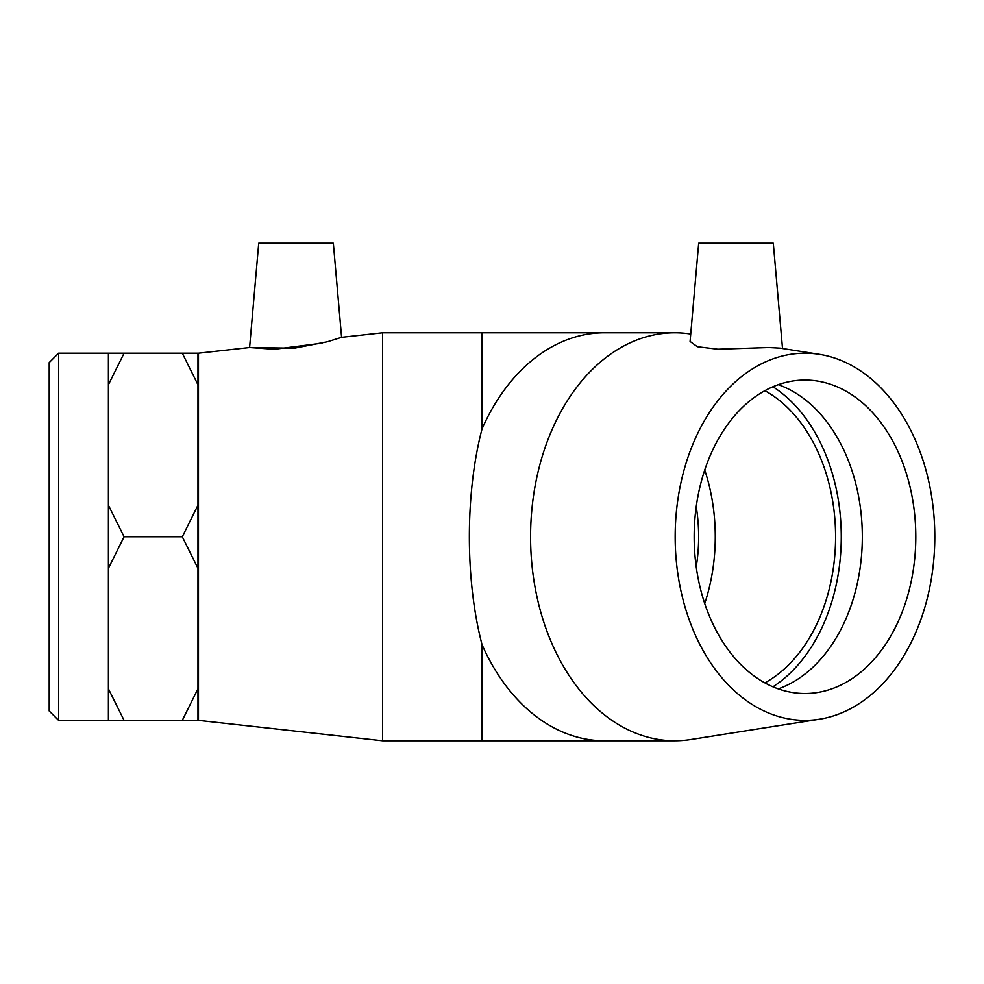<?xml version="1.0" encoding="UTF-8"?>
<svg xmlns="http://www.w3.org/2000/svg" width="984" height="984" viewBox="0 0 984 984"><rect width="100%" height="100%" fill="white"/><g stroke="black" fill="none" stroke-linecap="round" stroke-linejoin="round"><path stroke-width="1.48" d="M58.597 353.194L49.2 362.592L49.2 710.965L58.597 720.362L58.597 353.194L124.082 353.194L108.4 384.756L108.4 353.194M108.4 505.21L124.082 536.772L108.4 568.346L108.4 384.756M108.4 688.8L124.082 720.362L108.4 720.362L108.4 568.346M197.956 720.362L182.286 720.362L197.956 688.8L197.956 720.362M197.956 568.346L182.286 536.772L197.956 505.21L197.956 688.8M182.286 353.194L197.956 353.194L197.956 384.756L182.286 353.194L124.082 353.194M182.286 536.772L124.082 536.772M197.956 505.21L197.956 384.756M182.286 720.362L124.082 720.362M764.875 390.685A156.727 110.823 -90 0 1 835.588 536.772A156.727 110.823 -90 0 1 764.875 682.871M704.716 470.032A156.727 110.823 -90 0 1 715.27 536.772A156.727 110.823 -90 0 1 704.716 603.524M696.217 506.723A133.209 94.193 -90 0 1 696.217 566.833M782.514 348.508L773.301 243.232L698.677 243.232L690.079 341.46L697.385 346.725L717.889 349.222L768.824 347.524L780.177 348.139L819.364 354.326A183.59 129.814 -90 0 1 934.8 536.772A183.59 129.814 -90 0 1 819.364 719.23A183.59 129.814 -90 0 1 675.368 546.969A183.59 129.814 -90 0 1 804.986 353.194A183.59 129.814 -90 0 1 819.364 354.326M819.364 719.23L690.805 739.513A203.983 144.242 -90 0 1 674.815 740.768A203.983 144.242 -90 0 1 530.573 536.772A203.983 144.242 -90 0 1 674.815 332.789A203.983 144.242 -90 0 1 690.731 334.031M674.815 332.789L482.049 332.789L482.049 428.864A203.983 144.242 -90 0 1 604.459 332.789M674.815 740.768L604.459 740.768A203.983 144.242 -90 0 1 482.049 644.692C465.137 580.289 465.137 493.267 482.049 428.864M772.932 386.749A164.758 116.506 -90 0 1 841.271 536.772A164.758 116.506 -90 0 1 772.932 686.795M778.246 384.683A156.727 110.823 -90 0 1 862.328 536.772A156.727 110.823 -90 0 1 778.246 688.874M804.986 380.058A156.727 110.823 -90 0 1 915.796 536.772A156.727 110.823 -90 0 1 804.986 693.499A156.727 110.823 -90 0 1 694.163 536.772A156.727 110.823 -90 0 1 804.986 380.058M341.583 337.327L382.542 332.789L382.542 740.768L198.46 720.362L198.46 353.194L249.592 347.524L294.364 348.201L327.672 341.694L341.583 337.327L333.342 243.232L258.718 243.232L249.592 347.524L274.487 349.258L322.235 343.145M382.542 332.789L482.049 332.789M482.049 644.692L482.049 740.768L604.459 740.768M58.597 720.362L108.4 720.362M382.542 740.768L482.049 740.768"/></g></svg>
